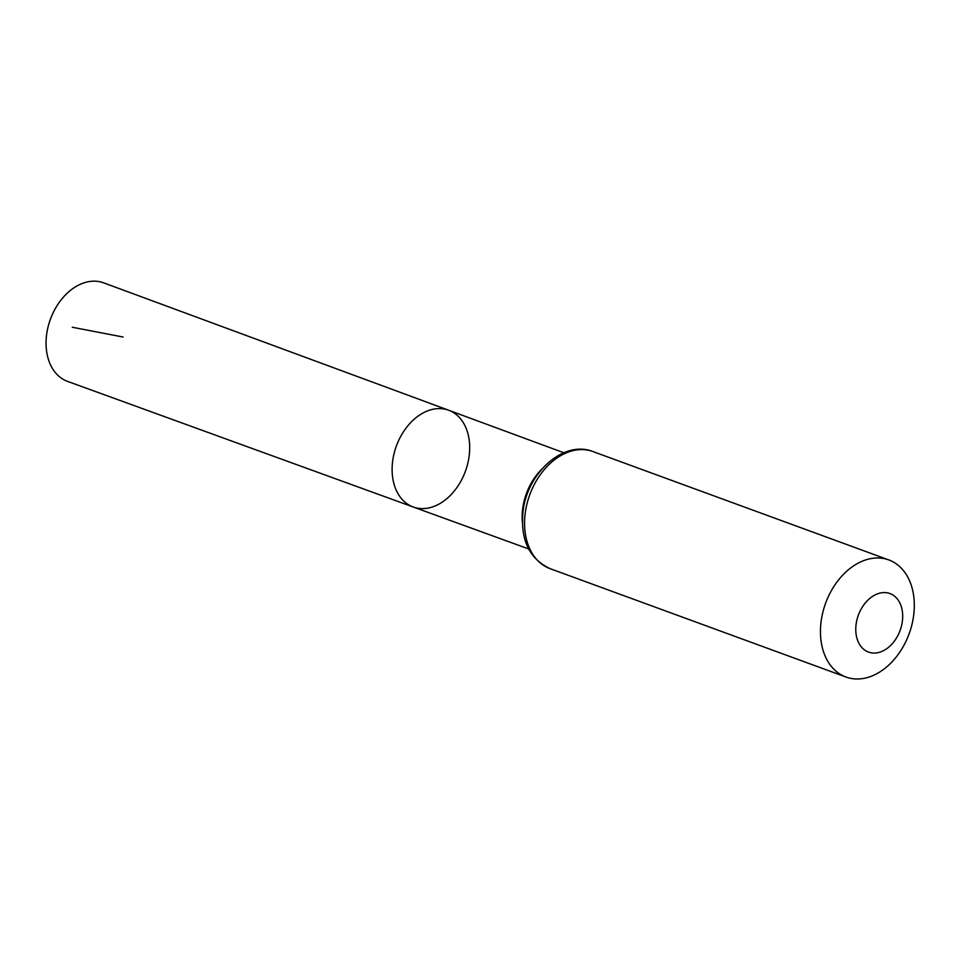 <?xml version="1.0" encoding="UTF-8"?>
<svg xmlns="http://www.w3.org/2000/svg" width="960" height="960" viewBox="0 0 960 960"><rect width="100%" height="100%" fill="white"/><g stroke="black" fill="none" stroke-linecap="round" stroke-linejoin="round"><path stroke-width="1.44" d="M448.692 410.244A51.528 36.756 110.1 0 0 396.396 445.956A51.528 36.756 110.1 0 0 413.244 507.012A51.528 36.756 110.1 0 0 467.784 463.428A51.528 36.756 110.1 0 0 448.692 410.244A51.528 36.756 110.1 0 0 396.396 445.956A51.528 36.756 110.1 0 0 413.244 507.012L67.572 381.396A52.476 37.428 110.1 0 1 48 327.18A52.476 37.428 110.1 0 1 103.668 282.852L563.808 452.748M901.536 625.74A31.176 22.236 -69.9 0 1 861.768 647.436A31.176 22.236 -69.9 0 1 874.38 595.284A31.176 22.236 -69.9 0 1 901.536 625.74M912 624.324A62.34 44.46 -69.9 0 1 845.94 677.016A62.34 44.46 -69.9 0 1 825.624 603.192A62.34 44.46 -69.9 0 1 888.828 559.944A62.34 44.46 -69.9 0 1 912 624.324M123.108 337.02L72.3 327.252M522.384 522.192A51.168 36.504 -69.9 0 1 541.812 469.152M845.94 677.016L550.056 568.644A62.34 44.46 -69.9 0 1 529.752 494.808A62.34 44.46 -69.9 0 1 592.944 451.56L888.828 559.944M528.588 548.916L413.244 507.012M550.056 568.644C529.212 558.792 520.212 539.7 523.056 511.38C527.112 473.148 563.412 439.74 592.944 451.56"/></g></svg>
